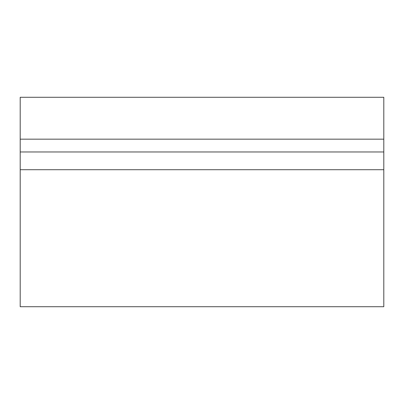 <?xml version="1.0" encoding="UTF-8"?>
<svg xmlns="http://www.w3.org/2000/svg" width="404" height="404" viewBox="0 0 404 404"><rect width="100%" height="100%" fill="white"/><g stroke="black" fill="none" stroke-linecap="round" stroke-linejoin="round"><path stroke-width="0.61" d="M383.8 151.97L20.2 151.97L20.2 306.717L383.8 306.717L383.8 139.168L20.2 139.168L20.2 151.97M383.8 139.168L383.8 97.283L20.2 97.283L20.2 139.168M383.8 169.71L20.2 169.71"/></g></svg>

